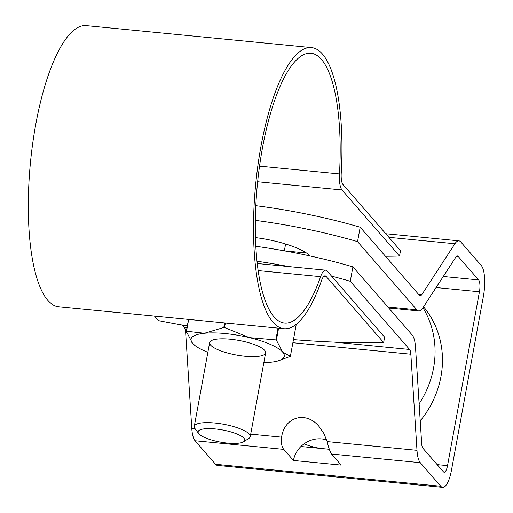 <?xml version="1.0" encoding="UTF-8"?>
<svg xmlns="http://www.w3.org/2000/svg" width="513" height="513" viewBox="0 0 513 513"><rect width="100%" height="100%" fill="white"/><g stroke="black" fill="none" stroke-linecap="round" stroke-linejoin="round"><path stroke-width="0.77" d="M257.738 180.852L258.033 178.082M293.449 339.625A331.982 86.255 -169.6 0 0 383.641 342.549L384.635 337.15L327.134 271.044A18.968 5.675 95.6 0 0 325.665 270.178A18.968 5.675 95.6 0 0 320.619 276.667A135.541 40.533 -84.4 0 1 284.6 323.055A135.541 40.533 -84.4 0 1 257.398 184.225A135.541 40.533 -84.4 0 1 310.878 53.249A135.541 40.533 -84.4 0 1 339.478 173.933A18.968 5.675 95.6 0 0 342.011 189.957L399.512 256.064L400.506 250.665L343.005 184.558A13.28 3.969 -84.4 0 1 341.228 173.336A141.235 42.233 -84.4 0 0 311.429 47.587A141.235 42.233 -84.4 0 0 255.698 184.058A141.235 42.233 -84.4 0 0 284.042 328.724A141.235 42.233 -84.4 0 0 321.58 280.387A13.28 3.969 -84.4 0 1 325.114 275.84A13.28 3.969 -84.4 0 1 326.14 276.443L323.985 276.238M383.641 342.549L326.14 276.443M284.042 328.724L58.835 306.787A141.235 42.233 -84.4 0 1 30.491 162.121A141.235 42.233 -84.4 0 1 86.216 25.65L311.429 47.587M154.509 316.104L158.434 320.619A331.982 86.255 -169.6 0 0 187.303 325.96M399.512 256.064A331.982 86.255 10.4 0 1 385.462 256.276M302.356 252.55A331.982 86.255 10.4 0 1 284.356 250.812L285.606 243.996M198.672 433.53L194.946 428.528A28.452 7.394 10.4 0 1 194.273 426.38A28.452 7.394 10.4 0 1 219.192 423.533A28.452 7.394 10.4 0 1 249.286 434.152A28.452 7.394 10.4 0 1 250.248 436.653A28.452 7.394 10.4 0 1 248.856 438.423L243.598 441.776A23.713 6.162 10.4 0 1 220.321 442.084A23.713 6.162 10.4 0 1 198.672 433.53A23.713 6.162 10.4 0 1 215.749 428.983A23.713 6.162 10.4 0 1 243.951 438.217A23.713 6.162 10.4 0 1 243.598 441.776M207.868 352.296A47.427 12.325 10.4 0 1 195.325 345.807A47.427 12.325 10.4 0 1 192.593 343.344L186.309 331.398A54.538 14.172 10.4 0 1 186.501 331.231L188.669 319.432M195.325 345.807L192.593 343.344A47.427 12.325 10.4 0 1 204.437 333.264L186.501 331.231M224.643 322.933L223.803 327.499L204.437 333.264A47.427 12.325 10.4 0 1 249.478 337.65A47.427 12.325 10.4 0 1 282.676 352.123A47.427 12.325 10.4 0 1 277.873 360.96A47.427 12.325 10.4 0 1 270.832 362.204A47.427 12.325 10.4 0 1 263.842 362.569M264.663 350.366A28.452 7.394 10.4 0 1 264.952 350.725A28.452 7.394 10.4 0 1 236.301 355.009A28.452 7.394 10.4 0 1 211.042 340.831A28.452 7.394 10.4 0 1 238.378 340.356A28.452 7.394 10.4 0 1 264.663 350.366M278.014 328.134L275.847 339.933L249.478 337.65L224.54 327.57L225.38 323.01M223.803 327.499A54.538 14.172 10.4 0 1 224.54 327.57M186.309 331.398L188.508 319.413M277.873 360.96L290.204 356.439A54.538 14.172 10.4 0 0 290.396 356.272L296.257 324.331M275.847 339.933A54.538 14.172 10.4 0 1 276.392 340.17L282.676 352.123L290.396 356.272M276.392 340.17L278.591 328.192M418.64 294.424L421.769 294.725A9.484 2.834 -84.4 0 1 420.243 295.847A9.484 2.834 -84.4 0 1 419.506 295.411L360.19 227.221L357.542 241.636L416.864 309.826A24.662 7.374 -84.4 0 0 418.768 310.949L388.719 308.024M292.885 342.722L410.849 354.214A9.484 2.834 95.6 0 0 409.586 349.468L350.27 281.271L352.912 266.856L412.234 335.053A24.662 7.374 95.6 0 1 415.524 347.397L421.667 443.527A9.484 2.834 -84.4 0 0 422.93 448.272L443.412 471.813A9.484 2.834 -84.4 0 0 444.143 472.242A9.484 2.834 -84.4 0 0 447.528 465.637L479.443 291.769A9.484 2.834 95.6 0 0 478.629 279.925L458.154 256.385A9.484 2.834 95.6 0 0 457.416 255.949A9.484 2.834 95.6 0 0 455.89 257.071L422.744 308.037A24.662 7.374 -84.4 0 1 418.768 310.949M410.849 354.214L416.992 450.343A24.662 7.374 95.6 0 0 420.288 462.688L440.763 486.228A24.662 7.374 95.6 0 0 442.674 487.35A24.662 7.374 95.6 0 0 451.478 470.177L483.387 296.302A24.662 7.374 -84.4 0 0 481.277 265.51L460.796 241.969A24.662 7.374 -84.4 0 0 458.891 240.847A24.662 7.374 -84.4 0 0 454.909 243.758L388.912 237.327M421.769 294.725L454.909 243.758M257.039 261.245A186.014 48.331 10.4 0 1 288.934 266.6M331.571 276.141A186.014 48.331 10.4 0 1 350.27 281.271M352.912 266.856A186.014 48.331 -169.6 0 0 255.846 246.285M195.094 428.727L191.785 428.406L185.642 332.277A9.484 2.834 95.6 0 0 184.372 327.531L182.237 325.075M293.436 460.462L283.811 449.394C281.765 447.189 281.021 443.11 281.586 437.153C284.593 416.659 306.062 410.612 319.131 426.579L323.883 433.511L327.191 441.597C328.589 447.714 330.045 451.863 331.552 454.043L341.183 465.111L293.436 460.462A25.137 23.079 139 0 1 300.926 446.515A25.137 23.079 139 0 1 326.672 439.955M300.926 446.515L329.314 449.285M191.785 428.406A24.662 7.374 95.6 0 0 195.075 440.75L215.556 464.291A24.662 7.374 95.6 0 0 217.461 465.413L442.674 487.35M357.542 241.636A186.014 48.331 -169.6 0 0 255.352 220.372M255.82 205.675A186.014 48.331 10.4 0 1 360.19 227.221M310.25 256.019A49.799 12.94 -169.6 0 0 255.48 237.602M305.12 252.133A49.799 12.94 10.4 0 1 295.95 253.037M423.558 306.793A94.854 87.088 139 0 1 420.218 420.884M320.125 448.388A94.854 87.088 139 0 1 304.004 443.905M422.936 307.742A94.854 87.088 139 0 1 419.127 403.776M342.011 189.957L257.641 181.743M339.478 173.933L259.527 166.148M320.619 276.667L258.199 270.588M184.372 327.531L186.969 327.781M334.155 342.12L409.586 349.468M420.288 462.688L331.552 454.043M416.992 450.343L327.191 441.597M283.811 449.394L195.075 440.75M440.763 486.228L215.556 464.291M447.528 465.637L437.166 464.631M387.828 306.998L416.864 309.826M478.629 279.925L443.264 276.481M458.154 256.385L456.615 256.231M479.443 291.769L436.076 287.543M281.586 437.153L250.71 434.145M185.642 332.277L186.674 332.379M257.289 263.515L325.665 270.178M250.248 436.653L265.625 352.873M194.273 426.38L209.65 342.601M385.776 233.723L458.891 240.847"/></g></svg>
